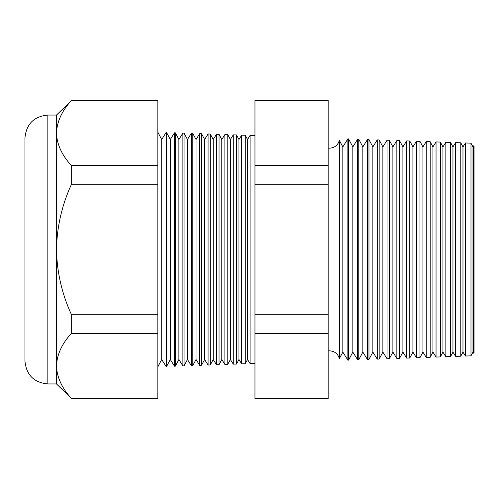 <?xml version="1.0" encoding="UTF-8"?>
<svg xmlns="http://www.w3.org/2000/svg" width="499" height="499" viewBox="0 0 499 499"><rect width="100%" height="100%" fill="white"/><g stroke="black" fill="none" stroke-linecap="round" stroke-linejoin="round"><path stroke-width="0.75" d="M339.357 358.613L342.825 352.082L342.825 146.918L339.357 140.387L339.357 358.613C337.91 353.747 334.654 351.153 329.596 350.822L328.161 350.922M473.67 145.82L474.05 146.226L474.05 352.774L473.67 353.18L473.67 145.82L472.983 146.918L472.983 352.082L470.981 355.843L465.442 356.036L465.442 142.964L462.972 146.918L462.972 352.082L460.777 356.205L455.643 356.38L455.643 142.62L452.955 146.918L452.955 352.082L450.578 356.56L445.844 356.723L445.844 142.277L442.944 146.918L442.944 352.082L440.38 356.916L436.045 357.066L436.045 141.934L432.932 146.918L432.932 352.082L430.175 357.272L426.246 357.409L426.246 141.591L422.921 146.918L422.921 352.082L419.977 357.627L416.453 357.752L416.453 141.248L412.91 146.918L412.91 352.082L409.773 357.983L406.654 358.095L406.654 140.905L402.899 146.918L402.899 352.082L399.574 358.338L396.855 358.432L396.855 140.568L392.888 146.918L392.888 352.082L389.37 358.694L387.056 358.775L387.056 140.225L382.876 146.918L382.876 352.082L379.171 359.049L377.256 359.118L377.256 139.882L372.865 146.918L372.865 352.082L368.967 359.411L367.464 359.461L367.464 139.539L362.854 146.918L362.854 352.082L358.769 359.767L357.664 359.804L357.664 139.196L352.837 146.918L352.837 352.082L348.564 360.122L347.865 360.147L347.865 138.853L342.825 146.918M472.983 146.918L470.981 143.157L470.981 355.843M462.972 146.918L460.777 142.795L460.777 356.205M452.955 146.918L450.578 142.44L450.578 356.56M442.944 146.918L440.38 142.084L440.38 356.916M432.932 146.918L430.175 141.728L430.175 357.272M422.921 146.918L419.977 141.373L419.977 357.627M412.91 146.918L409.773 141.017L409.773 357.983M402.899 146.918L399.574 140.662L399.574 358.338M392.888 146.918L389.37 140.306L389.37 358.694M382.876 146.918L379.171 139.951L379.171 359.049M372.865 146.918L368.967 139.589L368.967 359.411M362.854 146.918L358.769 139.233L358.769 359.767M352.837 146.918L348.564 138.878L348.564 360.122M254.964 363.391L250.074 363.559L250.074 135.441L247.529 139.508L247.529 359.492L245.277 363.727L241.678 363.852L241.678 135.148L238.952 139.508L238.952 359.492L236.532 364.033L233.276 364.145L233.276 134.855L230.37 139.508L230.37 359.492L227.793 364.339L224.881 364.438L224.881 134.562L221.787 139.508L221.787 359.492L219.049 364.644L216.485 364.732L216.485 134.268L213.204 139.508L213.204 359.492L210.304 364.95L208.083 365.025L208.083 133.975L204.621 139.508L204.621 359.492L201.559 365.256L199.687 365.318L199.687 133.682L196.045 139.508L196.045 359.492L192.814 365.561L191.285 365.611L191.285 133.389L187.462 139.508L187.462 359.492L184.069 365.867L182.89 365.904L182.89 133.096L178.879 139.508L178.879 359.492L175.33 366.172L174.488 366.197L174.488 132.803L170.296 139.508L170.296 359.492L166.585 366.478L166.092 366.491L166.092 132.509L161.713 139.508L161.713 359.492L157.84 366.784M247.529 139.508L245.277 135.273L245.277 363.727M238.952 139.508L236.532 134.967L236.532 364.033M230.37 139.508L227.793 134.661L227.793 364.339M221.787 139.508L219.049 134.356L219.049 364.644M213.204 139.508L210.304 134.05L210.304 364.95M204.621 139.508L201.559 133.744L201.559 365.256M196.045 139.508L192.814 133.439L192.814 365.561M187.462 139.508L184.069 133.133L184.069 365.867M178.879 139.508L175.33 132.828L175.33 366.172M170.296 139.508L166.585 132.522L166.585 366.478M47.835 383.943C33.932 382.59 26.304 374.961 24.95 361.058L24.95 137.942C26.304 124.039 33.932 116.41 47.835 115.057L47.835 383.943L56.481 383.943L71.27 398.314C61.814 387.935 56.886 377.138 56.481 365.929L56.481 383.943M56.481 133.071L56.481 249.5C56.917 272.036 61.845 293.63 71.27 314.27L71.27 333.544C61.864 343.805 56.936 354.602 56.481 365.929L56.481 249.5C56.923 226.92 61.851 205.332 71.27 184.73L71.27 165.456C61.814 155.07 56.886 144.273 56.481 133.071L56.481 115.057L71.27 100.686C61.864 110.94 56.936 121.737 56.481 133.071M71.27 100.268L157.84 100.268L157.84 100.686L71.27 100.686M157.84 100.686L157.84 165.456L71.27 165.456M157.84 165.456L157.84 184.73L71.27 184.73M157.84 184.73L157.84 314.27L71.27 314.27M157.84 314.27L157.84 333.544L71.27 333.544M157.84 333.544L157.84 398.314L71.27 398.314M157.84 398.314L157.84 398.732L71.27 398.732M328.161 100.268L328.161 398.732L254.964 398.732L254.964 100.268L328.161 100.268M328.161 398.314L254.964 398.314M328.161 333.544L254.964 333.544M328.161 314.27L254.964 314.27M328.161 184.73L254.964 184.73M328.161 165.456L254.964 165.456M328.161 100.686L254.964 100.686M339.357 140.387C337.91 145.253 334.654 147.847 329.596 148.178L328.161 148.078M161.713 139.508L157.84 132.216M254.964 135.609L250.074 135.441M47.835 115.057L56.481 115.057M470.981 143.157L465.442 142.964M166.585 132.522L166.092 132.509M175.33 132.828L174.488 132.803M184.069 133.133L182.89 133.096M192.814 133.439L191.285 133.389M201.559 133.744L199.687 133.682M210.304 134.05L208.083 133.975M219.049 134.356L216.485 134.268M227.793 134.661L224.881 134.562M236.532 134.967L233.276 134.855M245.277 135.273L241.678 135.148M348.564 138.878L347.865 138.853M358.769 139.233L357.664 139.196M368.967 139.589L367.464 139.539M379.171 139.951L377.256 139.882M389.37 140.306L387.056 140.225M399.574 140.662L396.855 140.568M409.773 141.017L406.654 140.905M419.977 141.373L416.453 141.248M430.175 141.728L426.246 141.591M440.38 142.084L436.045 141.934M450.578 142.44L445.844 142.277M460.777 142.795L455.643 142.62M161.713 359.492L166.092 366.491M170.296 359.492L174.488 366.197M178.879 359.492L182.89 365.904M187.462 359.492L191.285 365.611M196.045 359.492L199.687 365.318M204.621 359.492L208.083 365.025M213.204 359.492L216.485 364.732M221.787 359.492L224.881 364.438M230.37 359.492L233.276 364.145M238.952 359.492L241.678 363.852M247.529 359.492L250.074 363.559M342.825 352.082L347.865 360.147M352.837 352.082L357.664 359.804M362.854 352.082L367.464 359.461M372.865 352.082L377.256 359.118M382.876 352.082L387.056 358.775M392.888 352.082L396.855 358.432M402.899 352.082L406.654 358.095M412.91 352.082L416.453 357.752M422.921 352.082L426.246 357.409M432.932 352.082L436.045 357.066M442.944 352.082L445.844 356.723M452.955 352.082L455.643 356.38M462.972 352.082L465.442 356.036M472.983 352.082L473.67 353.18"/></g></svg>
